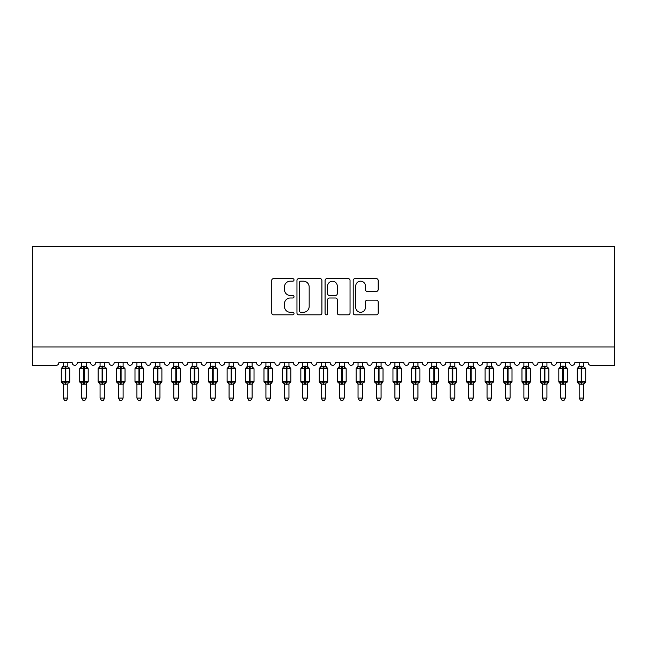 <?xml version="1.0" encoding="UTF-8"?>
<svg xmlns="http://www.w3.org/2000/svg" width="647" height="647" viewBox="0 0 647 647"><rect width="100%" height="100%" fill="white"/><g stroke="black" fill="none" stroke-linecap="round" stroke-linejoin="round"><path stroke-width="0.97" d="M294.021 279.916A1.27 1.27 0 0 0 292.751 278.647L273.535 278.647A1.812 1.812 0 0 0 271.724 280.458L271.724 313.011A1.812 1.812 0 0 0 273.535 314.822L292.751 314.822A1.27 1.27 0 0 0 294.021 313.552A1.27 1.27 0 0 0 292.751 312.291L290.26 312.291A5.791 5.791 0 0 1 284.478 306.5L284.478 303.791A5.791 5.791 0 0 1 290.26 298L292.751 298A1.27 1.27 0 0 0 294.021 296.738A1.27 1.27 0 0 0 292.751 295.469L290.26 295.469A5.791 5.791 0 0 1 284.478 289.678L284.478 286.969A5.791 5.791 0 0 1 290.26 281.178L292.751 281.178A1.27 1.27 0 0 0 294.021 279.916M376.36 291.401A1.812 1.812 0 0 0 378.171 289.589L378.171 280.458A1.812 1.812 0 0 0 376.36 278.647L355.017 278.647A1.812 1.812 0 0 0 353.205 280.458L353.205 313.011A1.812 1.812 0 0 0 355.017 314.822L376.36 314.822A1.812 1.812 0 0 0 378.171 313.011L378.171 301.979A1.812 1.812 0 0 0 376.36 300.168L367.229 300.168A1.812 1.812 0 0 0 365.418 301.979L365.418 307.454A4.836 4.836 0 0 1 360.581 312.291A4.836 4.836 0 0 1 355.745 307.454L355.745 286.014A4.836 4.836 0 0 1 360.581 281.178A4.836 4.836 0 0 1 365.418 286.014L365.418 289.589A1.812 1.812 0 0 0 367.229 291.401L376.36 291.401M614.65 346.946L614.65 246.523L32.35 246.523L32.35 365.377L56.119 365.377A2.766 2.766 0 0 0 58.885 362.611L72.157 362.611A2.766 2.766 0 0 0 74.737 365.369A2.766 2.766 0 0 0 77.308 362.611L90.58 362.611A2.766 2.766 0 0 0 93.16 365.369A2.766 2.766 0 0 0 95.74 362.611L109.003 362.611A2.766 2.766 0 0 0 111.583 365.369A2.766 2.766 0 0 0 114.163 362.611L127.435 362.611A2.766 2.766 0 0 0 130.015 365.369A2.766 2.766 0 0 0 132.595 362.611L145.858 362.611A2.766 2.766 0 0 0 148.438 365.369A2.766 2.766 0 0 0 151.018 362.611L164.289 362.611A2.766 2.766 0 0 0 166.869 365.369A2.766 2.766 0 0 0 169.449 362.611L182.713 362.611A2.766 2.766 0 0 0 185.293 365.369A2.766 2.766 0 0 0 187.873 362.611L201.144 362.611A2.766 2.766 0 0 0 203.724 365.369A2.766 2.766 0 0 0 206.304 362.611L219.568 362.611A2.766 2.766 0 0 0 222.147 365.369A2.766 2.766 0 0 0 224.727 362.611L237.999 362.611A2.766 2.766 0 0 0 240.579 365.369A2.766 2.766 0 0 0 243.159 362.611L256.422 362.611A2.766 2.766 0 0 0 259.002 365.369A2.766 2.766 0 0 0 261.582 362.611L274.854 362.611A2.766 2.766 0 0 0 277.434 365.369A2.766 2.766 0 0 0 280.014 362.611L293.277 362.611A2.766 2.766 0 0 0 295.857 365.369A2.766 2.766 0 0 0 298.437 362.611L311.708 362.611A2.766 2.766 0 0 0 314.288 365.369A2.766 2.766 0 0 0 316.868 362.611L330.132 362.611A2.766 2.766 0 0 0 332.712 365.369A2.766 2.766 0 0 0 335.292 362.611L348.563 362.611A2.766 2.766 0 0 0 351.143 365.369A2.766 2.766 0 0 0 353.723 362.611L366.986 362.611A2.766 2.766 0 0 0 369.566 365.369A2.766 2.766 0 0 0 372.146 362.611L385.418 362.611A2.766 2.766 0 0 0 387.998 365.369A2.766 2.766 0 0 0 390.578 362.611L403.841 362.611A2.766 2.766 0 0 0 406.421 365.369A2.766 2.766 0 0 0 409.001 362.611L422.273 362.611A2.766 2.766 0 0 0 424.853 365.369A2.766 2.766 0 0 0 427.432 362.611L440.696 362.611A2.766 2.766 0 0 0 443.276 365.369A2.766 2.766 0 0 0 445.856 362.611L459.127 362.611A2.766 2.766 0 0 0 461.707 365.369A2.766 2.766 0 0 0 464.287 362.611L477.551 362.611A2.766 2.766 0 0 0 480.131 365.369A2.766 2.766 0 0 0 482.711 362.611L495.982 362.611A2.766 2.766 0 0 0 498.562 365.369A2.766 2.766 0 0 0 501.142 362.611L514.405 362.611A2.766 2.766 0 0 0 516.985 365.369A2.766 2.766 0 0 0 519.565 362.611L532.837 362.611A2.766 2.766 0 0 0 535.417 365.369A2.766 2.766 0 0 0 537.997 362.611L551.26 362.611A2.766 2.766 0 0 0 553.84 365.369A2.766 2.766 0 0 0 556.42 362.611L569.692 362.611A2.766 2.766 0 0 0 572.263 365.369A2.766 2.766 0 0 0 574.843 362.611L588.115 362.611A2.766 2.766 0 0 0 590.881 365.377L614.65 365.377L614.65 346.946L32.35 346.946M321.915 280.458A1.812 1.812 0 0 0 320.111 278.647L298.768 278.647A1.812 1.812 0 0 0 296.957 280.458L296.957 313.011A1.812 1.812 0 0 0 298.768 314.822L320.111 314.822A1.812 1.812 0 0 0 321.915 313.011L321.915 280.458M326.889 278.647L348.232 278.647A1.812 1.812 0 0 1 350.043 280.458L350.043 313.011A1.812 1.812 0 0 1 348.232 314.822L339.101 314.822A1.812 1.812 0 0 1 337.289 313.011L337.289 299.812A1.812 1.812 0 0 0 335.486 298L329.42 298A1.812 1.812 0 0 0 327.617 299.812L327.617 313.552A1.27 1.27 0 0 1 326.347 314.822A1.27 1.27 0 0 1 325.085 313.552L325.085 280.458A1.812 1.812 0 0 1 326.889 278.647M300.758 281.178A1.27 1.27 0 0 0 299.488 282.448L299.488 311.021A1.27 1.27 0 0 0 300.758 312.291L303.378 312.291A5.791 5.791 0 0 0 309.169 306.5L309.169 286.969A5.791 5.791 0 0 0 303.378 281.178L300.758 281.178M337.289 286.111A4.836 4.836 0 0 0 332.453 281.267A4.836 4.836 0 0 0 327.617 286.111L327.617 293.657A1.812 1.812 0 0 0 329.42 295.469L335.486 295.469A1.812 1.812 0 0 0 337.289 293.657L337.289 286.111M67.822 362.611L67.822 366.275A2.03 1.933 180 0 0 68.889 367.965L68.493 368.555L65.792 367.908L62.549 368.555L61.886 367.876A0.922 0.922 0 0 0 61.279 368.741L61.279 381.641A0.922 0.922 0 0 0 61.886 382.506L62.549 381.819L65.242 382.466L68.493 381.819L68.889 382.409A2.03 1.933 -0 0 0 67.822 384.108L63.212 384.108A2.03 1.933 -0 0 0 62.152 382.409L62.152 382.409M63.212 362.611L63.212 366.364L65.242 366.089L65.242 381.641L69.755 381.641L69.755 368.741L61.279 368.741L61.279 381.641L65.242 381.641L65.242 384.286M67.822 384.108L67.822 398.083L63.212 398.083L63.212 384.1M65.242 366.089L67.822 366.275M62.549 368.555L63.212 366.364M68.113 367.52L68.493 368.555M62.549 381.819L63.212 384.019M68.493 381.819L67.822 384.019M67.822 398.083L66.439 400.477L64.595 400.477L63.212 398.083M69.156 382.506L69.755 381.641A0.922 0.922 0 0 1 69.706 381.94M86.253 362.611L86.253 366.275A2.03 1.933 180 0 0 87.313 367.965L86.916 368.555L84.223 367.908L80.972 368.555L80.309 367.876A0.922 0.922 0 0 0 79.71 368.741L79.71 381.641A0.922 0.922 0 0 0 80.309 382.506L79.71 381.641L88.186 381.641L88.186 368.741L86.253 365.967L87.58 367.876A0.922 0.922 0 0 1 87.846 368.022M87.58 382.506L88.186 381.641A0.922 0.922 0 0 1 88.138 381.94M86.253 384.108L81.643 384.108A2.03 1.933 -0 0 0 80.576 382.409L80.972 381.819L83.673 382.466L86.916 381.819L87.313 382.409A2.03 1.933 -0 0 0 86.253 384.108L86.253 398.083L84.87 400.477L83.026 400.477L81.643 398.083L81.643 384.1M104.677 362.611L104.677 366.275A2.03 1.933 180 0 0 105.744 367.965L105.348 368.555L102.647 367.908L99.403 368.555L98.74 367.876A0.922 0.922 0 0 0 98.134 368.741L98.134 381.641A0.922 0.922 0 0 0 98.74 382.506L98.134 381.641L106.609 381.641A0.922 0.922 0 0 1 106.561 381.94M104.677 384.108L100.067 384.108A2.03 1.933 -0 0 0 99.007 382.409L99.403 381.819L102.097 382.466L105.348 381.819L105.744 382.409A2.03 1.933 -0 0 0 104.677 384.108L104.677 398.083L103.294 400.477L101.45 400.477L100.067 398.083L100.067 384.1M123.108 362.611L123.108 366.275A2.03 1.933 180 0 0 124.167 367.965L123.771 368.555L121.078 367.908L117.827 368.555L117.164 367.876A0.922 0.922 0 0 0 116.565 368.741L116.565 381.641A0.922 0.922 0 0 0 117.164 382.506L116.565 381.641L125.041 381.641A0.922 0.922 0 0 1 124.992 381.94M123.108 384.108L118.498 384.108A2.03 1.933 -0 0 0 117.43 382.409L117.827 381.819L120.528 382.466L123.771 381.819L124.167 382.409A2.03 1.933 -0 0 0 123.108 384.108L123.108 398.083L121.725 400.477L119.881 400.477L118.498 398.083L118.498 384.1M141.531 362.611L141.531 366.275A2.03 1.933 180 0 0 142.599 367.965L142.203 368.555L139.501 367.908L136.258 368.555L135.595 367.876A0.922 0.922 0 0 0 134.988 368.741L134.988 381.641A0.922 0.922 0 0 0 135.595 382.506L134.988 381.641L143.464 381.641L143.464 368.741L141.531 365.967L142.858 367.876A0.922 0.922 0 0 1 143.124 368.022M142.858 382.506L143.464 381.641A0.922 0.922 0 0 1 143.416 381.94M141.531 384.108L136.921 384.108A2.03 1.933 -0 0 0 135.862 382.409L136.258 381.819L138.951 382.466L142.203 381.819L142.599 382.409A2.03 1.933 -0 0 0 141.531 384.108L141.531 398.083L140.148 400.477L138.304 400.477L136.921 398.083L136.921 384.1M81.643 384.407L80.576 382.409M81.643 398.083L86.253 398.083M81.643 362.611L81.643 366.364L86.253 366.275M80.972 368.555L81.643 366.364M86.544 367.52L86.916 368.555M80.972 381.819L81.643 384.019M86.916 381.819L86.253 384.019M100.067 384.407L99.007 382.409M106.011 382.506L104.677 384.407L106.609 381.641L106.609 368.741L98.134 368.741L100.067 365.967M100.067 398.083L104.677 398.083M100.067 362.611L100.067 366.364L104.677 366.275M99.403 368.555L100.067 366.364M104.968 367.52L105.348 368.555M99.403 381.819L100.067 384.019M105.348 381.819L104.677 384.019M118.498 384.407L117.43 382.409M124.434 382.506L123.108 384.407L125.041 381.641L125.041 368.741L116.565 368.741L118.498 365.967M118.498 398.083L123.108 398.083M118.498 362.611L118.498 366.364L123.108 366.275M117.827 368.555L118.498 366.364M123.399 367.52L123.771 368.555M117.827 381.819L118.498 384.019M123.771 381.819L123.108 384.019M136.921 384.407L135.862 382.409M136.921 398.083L141.531 398.083M136.921 362.611L136.921 366.364L141.531 366.275M136.258 368.555L136.921 366.364M141.822 367.52L142.203 368.555M136.258 381.819L136.921 384.019M142.203 381.819L141.531 384.019M159.955 362.611L159.955 366.275A2.03 1.933 180 0 0 161.022 367.965L160.626 368.555L157.933 367.908L154.682 368.555L154.018 367.876A0.922 0.922 0 0 0 153.42 368.741L153.42 381.641A0.922 0.922 0 0 0 154.018 382.506L153.42 381.641L161.896 381.641A0.922 0.922 0 0 1 161.839 381.94M159.955 384.108L155.353 384.108A2.03 1.933 -0 0 0 154.285 382.409L154.682 381.819L157.375 382.466L160.626 381.819L161.022 382.409A2.03 1.933 -0 0 0 159.955 384.108L159.955 398.083L158.572 400.477L156.736 400.477L155.353 398.083L155.353 384.1M155.353 384.407L154.285 382.409M161.289 382.506L159.955 384.407L161.896 381.641L161.896 368.741L153.42 368.741L155.353 365.967M155.353 398.083L159.955 398.083M155.353 362.611L155.353 366.364L159.955 366.275M154.682 368.555L155.353 366.364M160.246 367.52L160.626 368.555M154.682 381.819L155.353 384.019M160.626 381.819L159.963 384.019M178.386 362.611L178.386 366.275A2.03 1.933 180 0 0 179.454 367.965L179.057 368.555L176.356 367.908L173.113 368.555L172.45 367.876A0.922 0.922 0 0 0 171.843 368.741L171.843 381.641A0.922 0.922 0 0 0 172.45 382.506L171.843 381.641L180.319 381.641L180.319 368.741L178.386 365.967L179.712 367.876A0.922 0.922 0 0 1 179.979 368.022M179.712 382.506L180.319 381.641A0.922 0.922 0 0 1 180.27 381.94M178.386 384.108L173.776 384.108A2.03 1.933 -0 0 0 172.717 382.409L173.113 381.819L175.806 382.466L179.057 381.819L179.454 382.409A2.03 1.933 -0 0 0 178.386 384.108L178.386 398.083L177.003 400.477L175.159 400.477L173.776 398.083L173.776 384.1M173.776 384.407L172.717 382.409M173.776 398.083L178.386 398.083M173.776 362.611L173.776 366.364L178.386 366.275M173.113 368.555L173.776 366.364M178.677 367.52L179.057 368.555M173.113 381.819L173.776 384.019M179.057 381.819L178.386 384.019M196.809 362.611L196.809 366.275A2.03 1.933 180 0 0 197.877 367.965L197.481 368.555L194.787 367.908L191.536 368.555L190.873 367.876A0.922 0.922 0 0 0 190.275 368.741L190.275 381.641A0.922 0.922 0 0 0 190.873 382.506L190.275 381.641L198.75 381.641A0.922 0.922 0 0 1 198.694 381.94M196.809 384.108L192.208 384.108A2.03 1.933 -0 0 0 191.14 382.409L191.536 381.819L194.229 382.466L197.481 381.819L197.877 382.409A2.03 1.933 -0 0 0 196.809 384.108L196.809 398.083L195.426 400.477L193.59 400.477L192.208 398.083L192.208 384.1M192.208 384.407L191.14 382.409M198.144 382.506L196.809 384.407L198.75 381.641L198.75 368.741L190.275 368.741L192.208 365.967M192.208 398.083L196.809 398.083M192.208 362.611L192.208 366.364L196.809 366.275M191.536 368.555L192.208 366.364M197.1 367.52L197.481 368.555M191.536 381.819L192.208 384.019M197.481 381.819L196.817 384.019M215.241 362.611L215.241 366.275A2.03 1.933 180 0 0 216.308 367.965L215.912 368.555L213.211 367.908L209.968 368.555L209.304 367.876A0.922 0.922 0 0 0 208.698 368.741L208.698 381.641A0.922 0.922 0 0 0 209.304 382.506L208.698 381.641L217.174 381.641A0.922 0.922 0 0 1 217.125 381.94M215.241 384.108L210.631 384.108A2.03 1.933 -0 0 0 209.571 382.409L209.968 381.819L212.661 382.466L215.912 381.819L216.308 382.409A2.03 1.933 -0 0 0 215.241 384.108L215.241 398.083L213.858 400.477L212.014 400.477L210.631 398.083L210.631 384.1M210.631 384.407L209.571 382.409M216.567 382.506L215.241 384.407L217.174 381.641L217.174 368.741L208.698 368.741L210.631 365.967M210.631 398.083L215.241 398.083M210.631 362.611L210.631 366.364L215.241 366.275M209.968 368.555L210.631 366.364M215.532 367.52L215.912 368.555M209.968 381.819L210.631 384.019M215.912 381.819L215.241 384.019M233.664 362.611L233.664 366.275A2.03 1.933 180 0 0 234.732 367.965L234.335 368.555L231.642 367.908L228.391 368.555L227.728 367.876A0.922 0.922 0 0 0 227.129 368.741L227.129 381.641A0.922 0.922 0 0 0 227.728 382.506L227.129 381.641L235.605 381.641A0.922 0.922 0 0 1 235.548 381.94M233.664 384.108L229.062 384.108A2.03 1.933 -0 0 0 227.995 382.409L228.391 381.819L231.084 382.466L234.335 381.819L234.732 382.409A2.03 1.933 -0 0 0 233.664 384.108L233.664 398.083L232.281 400.477L230.445 400.477L229.062 398.083L229.062 384.1M229.062 384.407L227.995 382.409M234.998 382.506L233.664 384.407L235.605 381.641L235.605 368.741L227.129 368.741L229.062 365.967M229.062 398.083L233.664 398.083M229.062 362.611L229.062 366.364L233.664 366.275M228.391 368.555L229.062 366.364M233.955 367.52L234.335 368.555M228.391 381.819L229.062 384.019M234.335 381.819L233.672 384.019M252.095 362.611L252.095 366.275A2.03 1.933 180 0 0 253.163 367.965L252.767 368.555L250.065 367.908L246.822 368.555L246.159 367.876A0.922 0.922 0 0 0 245.553 368.741L245.553 381.641A0.922 0.922 0 0 0 246.159 382.506L245.553 381.641L254.028 381.641A0.922 0.922 0 0 1 253.98 381.94M252.095 384.108L247.486 384.108A2.03 1.933 -0 0 0 246.426 382.409L246.822 381.819L249.516 382.466L252.767 381.819L253.163 382.409A2.03 1.933 -0 0 0 252.095 384.108L252.095 398.083L250.712 400.477L248.869 400.477L247.486 398.083L247.486 384.1M247.486 384.407L246.426 382.409M253.422 382.506L252.095 384.407L254.028 381.641L254.028 368.741L245.553 368.741L247.486 365.967M247.486 398.083L252.095 398.083M247.486 362.611L247.486 366.364L252.095 366.275M246.822 368.555L247.486 366.364M252.387 367.52L252.767 368.555M246.822 381.819L247.486 384.019M252.767 381.819L252.095 384.019M270.519 362.611L270.519 366.275A2.03 1.933 180 0 0 271.586 367.965L271.19 368.555L268.497 367.908L265.246 368.555L264.583 367.876A0.922 0.922 0 0 0 263.984 368.741L263.984 381.641A0.922 0.922 0 0 0 264.583 382.506L263.984 381.641L272.46 381.641A0.922 0.922 0 0 1 272.403 381.94M270.519 384.108L265.917 384.108A2.03 1.933 -0 0 0 264.849 382.409L265.246 381.819L267.939 382.466L271.19 381.819L271.586 382.409A2.03 1.933 -0 0 0 270.519 384.108L270.519 398.083L269.136 400.477L267.3 400.477L265.917 398.083L265.917 384.1M265.917 384.407L264.849 382.409M271.853 382.506L270.519 384.407L272.46 381.641L272.46 368.741L263.984 368.741L265.917 365.967M265.917 398.083L270.519 398.083M265.917 362.611L265.917 366.364L270.519 366.275M265.246 368.555L265.917 366.364M270.81 367.52L271.19 368.555M265.246 381.819L265.917 384.019M271.19 381.819L270.527 384.019M288.95 362.611L288.95 366.275A2.03 1.933 180 0 0 290.01 367.965L289.621 368.555L286.92 367.908L283.677 368.555L283.014 367.876A0.922 0.922 0 0 0 282.407 368.741L282.407 381.641A0.922 0.922 0 0 0 283.014 382.506L282.407 381.641L290.883 381.641L290.883 368.741L288.95 365.967L290.277 367.876A0.922 0.922 0 0 1 290.543 368.022M290.277 382.506L290.883 381.641A0.922 0.922 0 0 1 290.835 381.94M288.95 384.108L284.34 384.108A2.03 1.933 -0 0 0 283.281 382.409L283.677 381.819L286.37 382.466L289.621 381.819L290.01 382.409A2.03 1.933 -0 0 0 288.95 384.108L288.95 398.083L287.567 400.477L285.723 400.477L284.34 398.083L284.34 384.1M284.34 384.407L283.281 382.409M284.34 398.083L288.95 398.083M284.34 362.611L284.34 366.364L288.95 366.275M283.677 368.555L284.34 366.364M289.241 367.52L289.621 368.555M283.677 381.819L284.34 384.019M289.621 381.819L288.95 384.019M307.374 362.611L307.374 366.275A2.03 1.933 180 0 0 308.441 367.965L308.045 368.555L305.352 367.908L302.1 368.555L301.437 367.876A0.922 0.922 0 0 0 300.831 368.741L300.831 381.641A0.922 0.922 0 0 0 301.437 382.506L300.831 381.641L309.315 381.641L309.315 368.741L307.374 365.967L308.708 367.876A0.922 0.922 0 0 1 308.975 368.022M308.708 382.506L309.315 381.641A0.922 0.922 0 0 1 309.258 381.94M307.374 384.108L302.772 384.108A2.03 1.933 -0 0 0 301.704 382.409L302.1 381.819L304.794 382.466L308.045 381.819L308.441 382.409A2.03 1.933 -0 0 0 307.374 384.108L307.374 398.083L305.991 400.477L304.155 400.477L302.772 398.083L302.772 384.1M302.772 384.407L301.704 382.409M302.772 398.083L307.374 398.083M302.772 362.611L302.772 366.364L307.374 366.275M302.1 368.555L302.772 366.364M307.665 367.52L308.045 368.555M302.1 381.819L302.772 384.019M308.045 381.819L307.382 384.019M325.805 362.611L325.805 366.275A2.03 1.933 180 0 0 326.864 367.965L326.468 368.555L323.775 367.908L320.532 368.555L319.869 367.876A0.922 0.922 0 0 0 319.262 368.741L319.262 381.641A0.922 0.922 0 0 0 319.869 382.506L319.262 381.641L327.738 381.641L327.738 368.741L325.805 365.967L327.131 367.876A0.922 0.922 0 0 1 327.398 368.022M327.131 382.506L327.738 381.641A0.922 0.922 0 0 1 327.689 381.94M325.805 384.108L321.195 384.108A2.03 1.933 -0 0 0 320.136 382.409L320.532 381.819L323.225 382.466L326.468 381.819L326.864 382.409A2.03 1.933 -0 0 0 325.805 384.108L325.805 398.083L324.422 400.477L322.578 400.477L321.195 398.083L321.195 384.1M321.195 384.407L320.136 382.409M321.195 398.083L325.805 398.083M321.195 362.611L321.195 366.364L325.805 366.275M320.532 368.555L321.195 366.364M326.096 367.52L326.468 368.555M320.532 381.819L321.195 384.019M326.468 381.819L325.805 384.019M344.228 362.611L344.228 366.275A2.03 1.933 180 0 0 345.296 367.965L344.9 368.555L342.206 367.908L338.955 368.555L338.292 367.876A0.922 0.922 0 0 0 337.685 368.741L337.685 381.641A0.922 0.922 0 0 0 338.292 382.506L337.685 381.641L346.169 381.641A0.922 0.922 0 0 1 346.113 381.94M344.228 384.108L339.626 384.108A2.03 1.933 -0 0 0 338.559 382.409L338.955 381.819L341.648 382.466L344.9 381.819L345.296 382.409A2.03 1.933 -0 0 0 344.228 384.108L344.228 398.083L342.845 400.477L341.009 400.477L339.626 398.083L339.626 384.1M339.626 384.407L338.559 382.409M345.563 382.506L344.228 384.407L346.169 381.641L346.169 368.741L337.685 368.741L339.626 365.967M339.626 398.083L344.228 398.083M339.626 362.611L339.618 366.364L344.228 366.275M338.955 368.555L339.618 366.364M344.519 367.52L344.9 368.555M338.955 381.819L339.618 384.019M344.9 381.819L344.228 384.019M362.66 362.611L362.66 366.275A2.03 1.933 180 0 0 363.719 367.965L363.323 368.555L360.63 367.908L357.379 368.555L356.723 367.876A0.922 0.922 0 0 0 356.117 368.741L356.117 381.641A0.922 0.922 0 0 0 356.723 382.506L356.117 381.641L364.593 381.641L364.593 368.741L362.66 365.967L363.986 367.876A0.922 0.922 0 0 1 364.253 368.022M363.986 382.506L364.593 381.641A0.922 0.922 0 0 1 364.544 381.94M362.66 384.108L358.05 384.108A2.03 1.933 -0 0 0 356.99 382.409L357.379 381.819L360.08 382.466L363.323 381.819L363.719 382.409A2.03 1.933 -0 0 0 362.66 384.108L362.66 398.083L361.277 400.477L359.433 400.477L358.05 398.083L358.05 384.1M358.05 384.407L356.99 382.409M358.05 398.083L362.66 398.083M358.05 362.611L358.05 366.364L362.66 366.275M357.379 368.555L358.05 366.364M362.951 367.52L363.323 368.555M357.379 381.819L358.05 384.019M363.323 381.819L362.66 384.019M381.083 362.611L381.083 366.275A2.03 1.933 180 0 0 382.151 367.965L381.754 368.555L379.061 367.908L375.81 368.555L375.147 367.876A0.922 0.922 0 0 0 374.54 368.741L374.54 381.641A0.922 0.922 0 0 0 375.147 382.506L374.54 381.641L383.016 381.641A0.922 0.922 0 0 1 382.967 381.94M381.083 384.108L376.481 384.108A2.03 1.933 -0 0 0 375.414 382.409L375.81 381.819L378.503 382.466L381.754 381.819L382.151 382.409A2.03 1.933 -0 0 0 381.083 384.108L381.083 398.083L379.7 400.477L377.864 400.477L376.481 398.083L376.481 384.1M376.481 384.407L375.414 382.409M382.417 382.506L381.083 384.407L383.016 381.641L383.016 368.741L374.54 368.741L376.481 365.967M376.481 398.083L381.083 398.083M376.481 362.611L376.473 366.364L381.083 366.275M375.81 368.555L376.473 366.364M381.374 367.52L381.754 368.555M375.81 381.819L376.473 384.019M381.754 381.819L381.083 384.019M399.514 362.611L399.514 366.275A2.03 1.933 180 0 0 400.574 367.965L400.178 368.555L397.484 367.908L394.233 368.555L393.578 367.876A0.922 0.922 0 0 0 392.972 368.741L392.972 381.641A0.922 0.922 0 0 0 393.578 382.506L392.972 381.641L401.447 381.641L401.447 368.741L399.514 365.967L400.841 367.876A0.922 0.922 0 0 1 401.108 368.022M400.841 382.506L401.447 381.641A0.922 0.922 0 0 1 401.399 381.94M399.514 384.108L394.905 384.108A2.03 1.933 -0 0 0 393.837 382.409L394.233 381.819L396.935 382.466L400.178 381.819L400.574 382.409A2.03 1.933 -0 0 0 399.514 384.108L399.514 398.083L398.131 400.477L396.287 400.477L394.905 398.083L394.905 384.1M394.905 384.407L393.837 382.409M394.905 398.083L399.514 398.083M394.905 362.611L394.905 366.364L399.514 366.275M394.233 368.555L394.905 366.364M399.806 367.52L400.178 368.555M394.233 381.819L394.905 384.019M400.178 381.819L399.514 384.019M417.938 362.611L417.938 366.275A2.03 1.933 180 0 0 419.005 367.965L418.609 368.555L415.916 367.908L412.665 368.555L412.002 367.876A0.922 0.922 0 0 0 411.395 368.741L411.395 381.641A0.922 0.922 0 0 0 412.002 382.506L411.395 381.641L419.871 381.641L419.871 368.741L417.938 365.967L419.272 367.876A0.922 0.922 0 0 1 419.531 368.022M419.272 382.506L419.871 381.641A0.922 0.922 0 0 1 419.822 381.94M417.938 384.108L413.336 384.108A2.03 1.933 -0 0 0 412.268 382.409L412.665 381.819L415.358 382.466L418.609 381.819L419.005 382.409A2.03 1.933 -0 0 0 417.938 384.108L417.938 398.083L416.555 400.477L414.719 400.477L413.336 398.083L413.336 384.1M413.336 384.407L412.268 382.409M413.336 398.083L417.938 398.083M413.336 362.611L413.328 366.364L417.938 366.275M412.665 368.555L413.328 366.364M418.229 367.52L418.609 368.555M412.665 381.819L413.328 384.019M418.609 381.819L417.938 384.019M436.369 362.611L436.369 366.275A2.03 1.933 180 0 0 437.429 367.965L437.032 368.555L434.339 367.908L431.088 368.555L430.433 367.876A0.922 0.922 0 0 0 429.826 368.741L429.826 381.641A0.922 0.922 0 0 0 430.433 382.506L429.826 381.641L438.302 381.641A0.922 0.922 0 0 1 438.254 381.94M436.369 384.108L431.759 384.108A2.03 1.933 -0 0 0 430.692 382.409L431.088 381.819L433.789 382.466L437.032 381.819L437.429 382.409A2.03 1.933 -0 0 0 436.369 384.108L436.369 398.083L434.986 400.477L433.142 400.477L431.759 398.083L431.759 384.1M431.759 384.407L430.692 382.409M437.696 382.506L436.369 384.407L438.302 381.641L438.302 368.741L429.826 368.741L431.759 365.967M431.759 398.083L436.369 398.083M431.759 362.611L431.759 366.364L436.369 366.275M431.088 368.555L431.759 366.364M436.66 367.52L437.032 368.555M431.088 381.819L431.759 384.019M437.032 381.819L436.369 384.019M454.792 362.611L454.792 366.275A2.03 1.933 180 0 0 455.86 367.965L455.464 368.555L452.771 367.908L449.519 368.555L448.856 367.876A0.922 0.922 0 0 0 448.25 368.741L448.25 381.641A0.922 0.922 0 0 0 448.856 382.506L448.25 381.641L456.725 381.641A0.922 0.922 0 0 1 456.677 381.94M454.792 384.108L450.191 384.108A2.03 1.933 -0 0 0 449.123 382.409L449.519 381.819L452.213 382.466L455.464 381.819L455.86 382.409A2.03 1.933 -0 0 0 454.792 384.108L454.792 398.083L453.41 400.477L451.574 400.477L450.191 398.083L450.191 384.1M450.191 384.407L449.123 382.409M456.127 382.506L454.792 384.407L456.725 381.641L456.725 368.741L448.25 368.741L450.191 365.967M450.191 398.083L454.792 398.083M450.191 362.611L450.183 366.364L454.792 366.275M449.519 368.555L450.183 366.364M455.084 367.52L455.464 368.555M449.519 381.819L450.183 384.019M455.464 381.819L454.792 384.019M473.224 362.611L473.224 366.275A2.03 1.933 180 0 0 474.283 367.965L473.887 368.555L471.194 367.908L467.943 368.555L467.288 367.876A0.922 0.922 0 0 0 466.681 368.741L466.681 381.641A0.922 0.922 0 0 0 467.288 382.506L466.681 381.641L475.157 381.641L475.157 368.741L473.224 365.967L474.55 367.876A0.922 0.922 0 0 1 474.817 368.022M474.55 382.506L475.157 381.641A0.922 0.922 0 0 1 475.108 381.94M473.224 384.108L468.614 384.108A2.03 1.933 -0 0 0 467.546 382.409L467.943 381.819L470.644 382.466L473.887 381.819L474.283 382.409A2.03 1.933 -0 0 0 473.224 384.108L473.224 398.083L471.841 400.477L469.997 400.477L468.614 398.083L468.614 384.1M468.614 384.407L467.546 382.409M468.614 398.083L473.224 398.083M468.614 362.611L468.614 366.364L473.224 366.275M467.943 368.555L468.614 366.364M473.515 367.52L473.887 368.555M467.943 381.819L468.614 384.019M473.887 381.819L473.224 384.019M491.647 362.611L491.647 366.275A2.03 1.933 180 0 0 492.715 367.965L492.318 368.555L489.625 367.908L486.374 368.555L485.711 367.876A0.922 0.922 0 0 0 485.104 368.741L485.104 381.641A0.922 0.922 0 0 0 485.711 382.506L485.104 381.641L493.58 381.641L493.58 368.741L491.647 365.967L492.982 367.876A0.922 0.922 0 0 1 493.24 368.022M492.982 382.506L493.58 381.641A0.922 0.922 0 0 1 493.532 381.94M491.647 384.108L487.045 384.108A2.03 1.933 -0 0 0 485.978 382.409L486.374 381.819L489.067 382.466L492.318 381.819L492.715 382.409A2.03 1.933 -0 0 0 491.647 384.108L491.647 398.083L490.264 400.477L488.428 400.477L487.045 398.083L487.045 384.1M487.045 384.407L485.978 382.409M487.045 398.083L491.647 398.083M487.045 362.611L487.037 366.364L491.647 366.275M486.374 368.555L487.037 366.364M491.938 367.52L492.318 368.555M486.374 381.819L487.037 384.019M492.318 381.819L491.647 384.019M510.079 362.611L510.079 366.275A2.03 1.933 180 0 0 511.138 367.965L510.742 368.555L508.049 367.908L504.797 368.555L504.142 367.876A0.922 0.922 0 0 0 503.536 368.741L503.536 381.641L512.012 381.641L512.012 368.741L510.079 365.967L511.405 367.876A0.922 0.922 0 0 1 511.672 368.022M512.012 381.641A0.922 0.922 0 0 1 511.405 382.506L512.012 381.641M510.079 384.108L505.469 384.108A2.03 1.933 -0 0 0 504.401 382.409L504.797 381.819L507.499 382.466L510.742 381.819L511.138 382.409A2.03 1.933 -0 0 0 510.079 384.108L510.079 398.083L508.696 400.477L506.852 400.477L505.469 398.083L505.469 384.1M505.469 362.611L505.469 366.364L507.499 366.089L507.499 368.741L503.536 368.741L503.536 381.641A0.922 0.922 0 0 0 504.142 382.506L504.401 382.409M505.469 398.083L510.079 398.083M507.499 366.089L510.079 366.275M504.797 368.555L505.469 366.364M510.37 367.52L510.742 368.555M504.797 381.819L505.469 384.019M510.742 381.819L510.079 384.019M528.502 362.611L528.502 366.275A2.03 1.933 180 0 0 529.569 367.965L529.173 368.555L526.472 367.908L523.229 368.555L522.566 367.876A0.922 0.922 0 0 0 521.959 368.741L521.959 381.641L530.435 381.641A0.922 0.922 0 0 1 529.836 382.506L528.502 384.407L530.435 381.641L530.435 368.741L521.959 368.741L521.959 381.641A0.922 0.922 0 0 0 522.566 382.506L523.229 381.819L525.922 382.466L529.173 381.819L529.569 382.409A2.03 1.933 -0 0 0 528.502 384.108L523.892 384.108A2.03 1.933 -0 0 0 522.833 382.409M528.502 384.1L528.502 398.083L523.892 398.083L523.892 384.1M523.892 362.611L523.892 366.364L528.502 366.275M523.229 368.555L523.892 366.364M528.793 367.52L529.173 368.555M523.229 381.819L523.892 384.019M529.173 381.819L528.502 384.019M528.502 398.083L527.119 400.477L525.275 400.477L523.892 398.083M546.933 362.611L546.933 366.275A2.03 1.933 180 0 0 547.993 367.965L547.597 368.555L544.903 367.908L541.652 368.555L540.989 367.876A0.922 0.922 0 0 0 540.391 368.741L540.391 381.641L548.866 381.641A0.922 0.922 0 0 1 548.26 382.506L546.933 384.407L548.866 381.641L548.866 368.741L540.391 368.741L540.391 381.641A0.922 0.922 0 0 0 540.989 382.506L541.652 381.819L544.353 382.466L547.597 381.819L547.993 382.409A2.03 1.933 -0 0 0 546.933 384.108L542.323 384.108A2.03 1.933 -0 0 0 541.256 382.409M546.933 384.108L546.933 398.083L542.323 398.083L542.323 384.1M542.323 362.611L542.323 366.364L546.933 366.275M541.652 368.555L542.323 366.364M547.225 367.52L547.597 368.555M541.652 381.819L542.323 384.019M547.597 381.819L546.933 384.019M546.933 398.083L545.55 400.477L543.706 400.477L542.323 398.083M565.357 362.611L565.357 366.275A2.03 1.933 180 0 0 566.424 367.965L566.028 368.555L563.327 367.908L560.084 368.555L559.42 367.876A0.922 0.922 0 0 0 558.814 368.741L558.814 381.641L567.29 381.641L567.29 368.741L565.357 365.967L566.691 367.876A0.922 0.922 0 0 1 566.95 368.022M567.29 381.641A0.922 0.922 0 0 1 566.691 382.506L567.29 381.641M565.357 384.108L560.747 384.108A2.03 1.933 -0 0 0 559.687 382.409L560.084 381.819L562.777 382.466L566.028 381.819L566.424 382.409A2.03 1.933 -0 0 0 565.357 384.108L565.357 398.083L563.974 400.477L562.13 400.477L560.747 398.083L560.747 384.1M560.747 362.611L560.747 366.364L562.777 366.089L562.777 368.741L558.814 368.741L558.814 381.641A0.922 0.922 0 0 0 559.42 382.506L559.687 382.409M560.747 398.083L565.357 398.083M562.777 366.089L565.357 366.275M560.084 368.555L560.747 366.364M565.648 367.52L566.028 368.555M560.084 381.819L560.747 384.019M566.028 381.819L565.357 384.019M583.788 362.611L583.788 366.275A2.03 1.933 180 0 0 584.848 367.965L584.451 368.555L581.758 367.908L578.507 368.555L577.844 367.876A0.922 0.922 0 0 0 577.245 368.741L577.245 381.641L585.721 381.641A0.922 0.922 0 0 1 585.114 382.506L583.788 384.407L585.721 381.641L585.721 368.741L577.245 368.741L577.245 381.641A0.922 0.922 0 0 0 577.844 382.506L578.507 381.819L581.208 382.466L584.451 381.819L584.848 382.409A2.03 1.933 -0 0 0 583.788 384.108L579.178 384.108A2.03 1.933 -0 0 0 578.111 382.409M583.788 384.1L583.788 398.083L579.178 398.083L579.178 384.1M579.178 362.611L579.178 366.364L583.788 366.275M578.507 368.555L579.178 366.364M584.079 367.52L584.451 368.555M578.507 381.819L579.178 384.019M584.451 381.819L583.788 384.019M583.788 398.083L582.405 400.477L580.561 400.477L579.178 398.083M65.792 384.286L65.792 366.089M62.152 367.965A2.03 1.933 180 0 0 63.212 366.267M83.673 366.089L83.673 368.741L79.71 368.741L81.643 365.967M88.186 368.741L83.673 368.741L83.673 384.286M84.223 384.286L84.223 366.089M80.576 367.965A2.03 1.933 180 0 0 81.643 366.267M102.097 366.089L102.097 384.286M102.647 384.286L102.647 366.089M99.007 367.965A2.03 1.933 180 0 0 100.067 366.267M120.528 366.089L120.528 384.286M121.078 384.286L121.078 366.089M117.43 367.965A2.03 1.933 180 0 0 118.498 366.267M138.951 366.089L138.951 368.741L134.988 368.741L136.921 365.967M143.464 368.741L138.951 368.741L138.951 384.286M139.501 384.286L139.501 366.089M135.862 367.965A2.03 1.933 180 0 0 136.921 366.267M157.375 366.089L157.375 384.286M157.933 384.286L157.933 366.089M154.285 367.965A2.03 1.933 180 0 0 155.353 366.267M175.806 366.089L175.806 368.741L171.843 368.741L173.776 365.967M180.319 368.741L175.806 368.741L175.806 384.286M176.356 384.286L176.356 366.089M172.717 367.965A2.03 1.933 180 0 0 173.776 366.267M194.229 366.089L194.229 384.286M194.787 384.286L194.787 366.089M191.14 367.965A2.03 1.933 180 0 0 192.208 366.267M212.661 366.089L212.661 384.286M213.211 384.286L213.211 366.089M209.571 367.965A2.03 1.933 180 0 0 210.631 366.267M231.084 366.089L231.084 384.286M231.642 384.286L231.642 366.089M227.995 367.965A2.03 1.933 180 0 0 229.062 366.267M249.516 366.089L249.516 384.286M250.065 384.286L250.065 366.089M246.426 367.965A2.03 1.933 180 0 0 247.486 366.267M267.939 366.089L267.939 384.286M268.497 384.286L268.497 366.089M264.849 367.965A2.03 1.933 180 0 0 265.917 366.267M286.37 366.089L286.37 368.741L282.407 368.741L284.34 365.967M290.883 368.741L286.37 368.741L286.37 384.286M286.92 384.286L286.92 366.089M283.281 367.965A2.03 1.933 180 0 0 284.34 366.267M304.794 366.089L304.794 368.741L300.831 368.741L302.772 365.967M309.315 368.741L304.794 368.741L304.794 384.286M305.352 384.286L305.352 366.089M301.704 367.965A2.03 1.933 180 0 0 302.772 366.267M323.225 366.089L323.225 368.741L319.262 368.741L321.195 365.967M327.738 368.741L323.225 368.741L323.225 384.286M323.775 384.286L323.775 366.089M320.136 367.965A2.03 1.933 180 0 0 321.195 366.267M341.648 366.089L341.648 384.286M342.206 384.286L342.206 366.089M338.559 367.965A2.03 1.933 180 0 0 339.626 366.267M360.08 366.089L360.08 368.741L356.117 368.741L358.05 365.967M364.593 368.741L360.08 368.741L360.08 384.286M360.63 384.286L360.63 366.089M356.99 367.965A2.03 1.933 180 0 0 358.05 366.267M378.503 366.089L378.503 384.286M379.061 384.286L379.061 366.089M375.414 367.965A2.03 1.933 180 0 0 376.481 366.267M396.935 366.089L396.935 368.741L392.972 368.741L394.905 365.967M401.447 368.741L396.935 368.741L396.935 384.286M397.484 384.286L397.484 366.089M393.837 367.965A2.03 1.933 180 0 0 394.905 366.267M415.358 366.089L415.358 368.741L411.395 368.741L413.336 365.967M419.871 368.741L415.358 368.741L415.358 384.286M415.916 384.286L415.916 366.089M412.268 367.965A2.03 1.933 180 0 0 413.336 366.267M433.789 366.089L433.789 384.286M434.339 384.286L434.339 366.089M430.692 367.965A2.03 1.933 180 0 0 431.759 366.267M452.213 366.089L452.213 384.286M452.771 384.286L452.771 366.089M449.123 367.965A2.03 1.933 180 0 0 450.191 366.267M470.644 366.089L470.644 368.741L466.681 368.741L468.614 365.967M475.157 368.741L470.644 368.741L470.644 384.286M471.194 384.286L471.194 366.089M467.546 367.965A2.03 1.933 180 0 0 468.614 366.267M489.067 366.089L489.067 368.741L485.104 368.741L487.045 365.967M493.58 368.741L489.067 368.741L489.067 384.286M489.625 384.286L489.625 366.089M485.978 367.965A2.03 1.933 180 0 0 487.045 366.267M512.012 368.741L507.499 368.741L507.499 384.286M508.049 384.286L508.049 366.089M504.401 367.965A2.03 1.933 180 0 0 505.469 366.267M525.922 366.089L525.922 384.286M526.472 384.286L526.472 366.089M522.833 367.965A2.03 1.933 180 0 0 523.892 366.267M544.353 366.089L544.353 384.286M544.903 384.286L544.903 366.089M541.256 367.965A2.03 1.933 180 0 0 542.323 366.267M567.29 368.741L562.777 368.741L562.777 384.286M563.327 384.286L563.327 366.089M559.687 367.965A2.03 1.933 180 0 0 560.747 366.267M581.208 366.089L581.208 384.286M581.758 384.286L581.758 366.089M578.111 367.965A2.03 1.933 180 0 0 579.178 366.267M69.156 367.876L69.755 368.741M61.279 368.741L63.212 365.967M61.279 381.641L63.212 384.407M106.011 367.876L106.609 368.741M124.434 367.876L125.041 368.741M79.71 381.641L79.71 368.741M98.134 381.641L98.134 368.741M116.565 381.641L116.565 368.741M134.988 381.641L134.988 368.741M161.289 367.876L161.896 368.741M153.42 381.641L153.42 368.741M171.843 381.641L171.843 368.741M198.144 367.876L198.75 368.741M190.275 381.641L190.275 368.741M216.567 367.876L217.174 368.741M208.698 381.641L208.698 368.741M234.998 367.876L235.605 368.741M227.129 381.641L227.129 368.741M253.422 367.876L254.028 368.741M245.553 381.641L245.553 368.741M271.853 367.876L272.46 368.741M263.984 381.641L263.984 368.741M282.407 381.641L282.407 368.741M300.831 381.641L300.831 368.741M319.262 381.641L319.262 368.741M345.563 367.876L346.169 368.741M337.685 381.641L337.685 368.741M356.117 381.641L356.117 368.741M382.417 367.876L383.016 368.741M374.54 381.641L374.54 368.741M392.972 381.641L392.972 368.741M411.395 381.641L411.395 368.741M437.696 367.876L438.302 368.741M429.826 381.641L429.826 368.741M456.127 367.876L456.725 368.741M448.25 381.641L448.25 368.741M466.681 381.641L466.681 368.741M485.104 381.641L485.104 368.741M505.469 384.407L503.964 382.417M505.469 365.967L503.536 368.741M523.892 384.407L522.396 382.417M523.892 365.967L521.959 368.741M529.836 367.876L530.435 368.741M542.323 384.407L540.819 382.417M542.323 365.967L540.391 368.741M548.26 367.876L548.866 368.741M560.747 384.407L559.251 382.417M560.747 365.967L558.814 368.741M579.178 384.407L577.674 382.417M579.178 365.967L577.245 368.741M585.114 367.876L585.721 368.741"/></g></svg>
